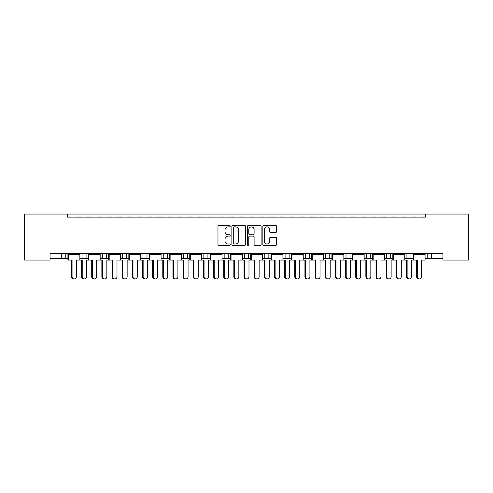 <?xml version="1.0" encoding="UTF-8"?>
<svg xmlns="http://www.w3.org/2000/svg" width="493" height="493" viewBox="0 0 493 493"><rect width="100%" height="100%" fill="white"/><g stroke="black" fill="none" stroke-linecap="round" stroke-linejoin="round"><path stroke-width="0.74" d="M230.256 226.164A0.696 0.696 0 0 0 229.559 225.467L218.966 225.467A0.998 0.998 0 0 0 217.974 226.466L217.974 244.405A0.998 0.998 0 0 0 218.966 245.397L229.559 245.397A0.696 0.696 0 0 0 230.256 244.701A0.696 0.696 0 0 0 229.559 244.004L228.185 244.004A3.192 3.192 0 0 1 224.999 240.812L224.999 239.321A3.192 3.192 0 0 1 228.185 236.129L229.559 236.129A0.696 0.696 0 0 0 230.256 235.432A0.696 0.696 0 0 0 229.559 234.736L228.185 234.736A3.192 3.192 0 0 1 224.999 231.544L224.999 230.052A3.192 3.192 0 0 1 228.185 226.86L229.559 226.86A0.696 0.696 0 0 0 230.256 226.164M275.624 232.493A0.998 0.998 0 0 0 276.622 231.494L276.622 226.466A0.998 0.998 0 0 0 275.624 225.467L263.866 225.467A0.998 0.998 0 0 0 262.868 226.466L262.868 244.405A0.998 0.998 0 0 0 263.866 245.397L275.624 245.397A0.998 0.998 0 0 0 276.622 244.405L276.622 238.322A0.998 0.998 0 0 0 275.624 237.324L270.595 237.324A0.998 0.998 0 0 0 269.597 238.322L269.597 241.336A2.668 2.668 0 0 1 266.929 244.004A2.668 2.668 0 0 1 264.266 241.336L264.266 229.528A2.668 2.668 0 0 1 266.929 226.86A2.668 2.668 0 0 1 269.597 229.528L269.597 231.494A0.998 0.998 0 0 0 270.595 232.493L275.624 232.493M442.967 253.759L50.033 253.759L50.033 260.058L24.65 260.058L24.65 214.061L468.35 214.061L468.35 260.058L442.967 260.058L442.967 253.759M67.294 214.061L67.294 217.105L425.705 217.105L425.705 214.061M245.625 226.466A0.998 0.998 0 0 0 244.633 225.467L232.869 225.467A0.998 0.998 0 0 0 231.876 226.466L231.876 244.405A0.998 0.998 0 0 0 232.869 245.397L244.633 245.397A0.998 0.998 0 0 0 245.625 244.405L245.625 226.466M248.367 225.467L260.131 225.467A0.998 0.998 0 0 1 261.124 226.466L261.124 244.405A0.998 0.998 0 0 1 260.131 245.397L255.097 245.397A0.998 0.998 0 0 1 254.098 244.405L254.098 237.127A0.998 0.998 0 0 0 253.1 236.129L249.766 236.129A0.998 0.998 0 0 0 248.768 237.127L248.768 244.701A0.696 0.696 0 0 1 248.071 245.397A0.696 0.696 0 0 1 247.375 244.701L247.375 226.466A0.998 0.998 0 0 1 248.367 225.467M431.289 253.759L431.289 258.326L427.228 258.326L427.228 253.759L427.228 258.326L425.077 258.326M404.765 258.326L410.983 258.326L410.983 253.759L410.983 258.326L413.14 258.326M431.289 258.326L442.967 258.326M406.922 258.326L406.922 253.759L406.922 258.326M390.678 253.759L390.678 258.326L392.835 258.326M364.154 258.326L370.372 258.326L370.372 253.759L370.372 258.326L372.523 258.326M384.46 258.326L386.617 258.326L386.617 253.759M366.311 258.326L366.311 253.759L366.311 258.326M350.061 253.759L350.061 258.326L352.218 258.326M350.061 258.326L346 258.326L346 253.759L346 258.326L343.849 258.326M329.755 253.759L329.755 258.326L331.912 258.326M309.45 253.759L309.45 258.326L311.607 258.326M323.544 258.326L325.694 258.326L325.694 253.759M309.45 258.326L305.389 258.326L305.389 253.759L305.389 258.326L303.232 258.326M289.144 253.759L289.144 258.326L291.301 258.326M262.621 258.326L268.839 258.326L268.839 253.759L268.839 258.326L270.99 258.326M282.927 258.326L285.083 258.326L285.083 253.759M264.778 258.326L264.778 253.759L264.778 258.326M242.316 258.326L248.534 258.326L248.534 253.759L248.534 258.326L250.684 258.326M228.222 253.759L228.222 258.326L230.379 258.326M201.699 258.326L207.917 258.326L207.917 253.759L207.917 258.326L210.073 258.326M222.01 258.326L224.161 258.326L224.161 253.759M203.856 258.326L203.856 253.759L203.856 258.326M187.611 253.759L187.611 258.326L189.768 258.326M167.306 253.759L167.306 258.326L169.456 258.326M181.393 258.326L183.55 258.326L183.55 253.759M147 253.759L147 258.326L149.151 258.326M161.088 258.326L163.245 258.326L163.245 253.759M120.477 258.326L126.689 258.326L126.689 253.759L126.689 258.326L128.846 258.326M140.782 258.326L142.939 258.326L142.939 253.759M100.165 258.326L106.383 258.326L106.383 253.759L106.383 258.326L108.54 258.326M102.322 258.326L102.322 253.759L102.322 258.326M79.86 258.326L86.078 258.326L86.078 253.759L86.078 258.326L88.235 258.326M82.017 258.326L82.017 253.759L82.017 258.326M65.772 253.759L65.772 258.326L67.923 258.326M50.033 258.326L61.711 258.326L61.711 253.759M390.678 258.326L386.617 258.326M329.755 258.326L325.694 258.326M289.144 258.326L285.083 258.326M228.222 258.326L224.161 258.326M187.611 258.326L183.55 258.326M167.306 258.326L163.245 258.326M147 258.326L142.939 258.326M65.772 258.326L61.711 258.326M67.294 217.105L425.705 217.105M122.628 258.326L122.628 253.759M244.466 258.326L244.466 253.759M233.965 226.86A0.696 0.696 0 0 0 233.269 227.563L233.269 243.308A0.696 0.696 0 0 0 233.965 244.004L235.414 244.004A3.192 3.192 0 0 0 238.6 240.812L238.6 230.052A3.192 3.192 0 0 0 235.414 226.86L233.965 226.86M254.098 229.578A2.668 2.668 0 0 0 251.436 226.909A2.668 2.668 0 0 0 248.768 229.578L248.768 233.737A0.998 0.998 0 0 0 249.766 234.736L253.1 234.736A0.998 0.998 0 0 0 254.098 233.737L254.098 229.578M74.221 278.939L73.568 278.939A2.231 2.157 -90 0 1 71.405 276.709L72.064 276.709A2.231 2.157 90 0 0 74.221 278.939A2.231 2.157 90 0 0 76.378 276.709L76.378 260.058L79.86 260.058L79.86 254.468L76.378 254.468L79.73 253.759M68.052 253.759L79.73 254.061M70.616 217.105A1.017 1.017 0 0 0 70.172 217.006L69.71 217.006A1.017 1.017 0 0 0 69.273 217.105M78.516 217.105A1.017 1.017 0 0 0 78.073 217.006L77.617 217.006A1.017 1.017 0 0 0 77.173 217.105M71.405 254.468L68.052 254.061L76.378 254.468M72.064 276.709L72.064 260.058L67.923 260.058L67.923 254.468L72.064 254.468M68.582 260.058L68.582 254.468M71.405 276.709L71.405 260.058M84.377 278.939L83.718 278.939A2.231 2.157 -90 0 1 81.561 276.709L82.22 276.709A2.231 2.157 90 0 0 84.377 278.939A2.231 2.157 90 0 0 86.534 276.709L86.534 260.058L88.235 260.058L88.235 254.468L96.683 254.468L100.036 253.759M80.772 217.105A1.017 1.017 0 0 0 80.328 217.006L79.866 217.006A1.017 1.017 0 0 0 79.422 217.105M88.672 217.105A1.017 1.017 0 0 0 88.229 217.006L87.766 217.006A1.017 1.017 0 0 0 87.323 217.105M82.22 276.709L82.22 260.058L79.86 260.058M81.561 276.709L81.561 260.058M94.527 278.939L93.873 278.939A2.231 2.157 -90 0 1 91.716 276.709L92.37 276.709A2.231 2.157 90 0 0 94.527 278.939A2.231 2.157 90 0 0 96.683 276.709L96.683 260.058L100.165 260.058L100.165 254.468L96.683 254.468M88.364 253.759L100.036 254.061M90.922 217.105A1.017 1.017 0 0 0 90.478 217.006L90.022 217.006A1.017 1.017 0 0 0 89.578 217.105M98.822 217.105A1.017 1.017 0 0 0 98.384 217.006L97.922 217.006A1.017 1.017 0 0 0 97.478 217.105M91.716 254.468L88.364 254.061L92.37 254.468M92.37 276.709L92.37 260.058L88.235 260.058M88.888 260.058L88.888 254.468M91.716 276.709L91.716 260.058M114.838 278.939L114.179 278.939A2.231 2.157 -90 0 1 112.022 276.709L112.675 276.709A2.231 2.157 90 0 0 114.838 278.939A2.231 2.157 90 0 0 116.995 276.709L116.995 260.058L120.477 260.058L120.477 254.468L116.995 254.468L120.347 253.759M108.67 253.759L120.347 254.061M111.227 217.105A1.017 1.017 0 0 0 110.789 217.006L110.327 217.006A1.017 1.017 0 0 0 109.884 217.105M119.133 217.105A1.017 1.017 0 0 0 118.69 217.006L118.228 217.006A1.017 1.017 0 0 0 117.784 217.105M112.022 254.468L108.67 254.061L116.995 254.468M112.675 276.709L112.675 260.058L108.54 260.058L108.54 254.468L112.675 254.468M109.193 260.058L109.193 254.468M112.022 276.709L112.022 260.058M135.144 278.939L134.484 278.939A2.231 2.157 -90 0 1 132.327 276.709L132.987 276.709A2.231 2.157 90 0 0 135.144 278.939A2.231 2.157 90 0 0 137.3 276.709L137.3 260.058L140.782 260.058L140.782 254.468L137.3 254.468L140.653 253.759M128.975 253.759L140.653 254.061M131.539 217.105A1.017 1.017 0 0 0 131.095 217.006L130.633 217.006A1.017 1.017 0 0 0 130.189 217.105M139.439 217.105A1.017 1.017 0 0 0 138.995 217.006L138.533 217.006A1.017 1.017 0 0 0 138.089 217.105M132.327 254.468L128.975 254.061L137.3 254.468M132.987 276.709L132.987 260.058L128.846 260.058L128.846 254.468L132.987 254.468M129.505 260.058L129.505 254.468M132.327 276.709L132.327 260.058M155.449 278.939L154.79 278.939A2.231 2.157 -90 0 1 152.633 276.709L153.292 276.709A2.231 2.157 90 0 0 155.449 278.939A2.231 2.157 90 0 0 157.606 276.709L157.606 260.058L161.088 260.058L161.088 254.468L157.606 254.468L160.958 253.759M149.28 253.759L160.958 254.061M151.844 217.105A1.017 1.017 0 0 0 151.4 217.006L150.938 217.006A1.017 1.017 0 0 0 150.494 217.105M159.744 217.105A1.017 1.017 0 0 0 159.301 217.006L158.838 217.006A1.017 1.017 0 0 0 158.401 217.105M152.633 254.468L149.28 254.061L157.606 254.468M153.292 276.709L153.292 260.058L149.151 260.058L149.151 254.468L153.292 254.468M149.81 260.058L149.81 254.468M152.633 276.709L152.633 260.058M175.754 278.939L175.101 278.939A2.231 2.157 -90 0 1 172.938 276.709L173.598 276.709A2.231 2.157 90 0 0 175.754 278.939A2.231 2.157 90 0 0 177.911 276.709L177.911 260.058L181.393 260.058L181.393 254.468L177.911 254.468L181.264 253.759M169.586 253.759L181.264 254.061M172.149 217.105A1.017 1.017 0 0 0 171.706 217.006L171.244 217.006A1.017 1.017 0 0 0 170.8 217.105M180.05 217.105A1.017 1.017 0 0 0 179.606 217.006L179.15 217.006A1.017 1.017 0 0 0 178.706 217.105M172.938 254.468L169.586 254.061L177.911 254.468M173.598 276.709L173.598 260.058L169.456 260.058L169.456 254.468L173.598 254.468M170.116 260.058L170.116 254.468M172.938 276.709L172.938 260.058M196.06 278.939L195.407 278.939A2.231 2.157 -90 0 1 193.25 276.709L193.903 276.709A2.231 2.157 90 0 0 196.06 278.939A2.231 2.157 90 0 0 198.217 276.709L198.217 260.058L201.699 260.058L201.699 254.468L198.217 254.468L201.569 253.759M189.897 253.759L201.569 254.061M192.455 217.105A1.017 1.017 0 0 0 192.011 217.006L191.549 217.006A1.017 1.017 0 0 0 191.111 217.105M200.355 217.105A1.017 1.017 0 0 0 199.918 217.006L199.455 217.006A1.017 1.017 0 0 0 199.012 217.105M193.25 254.468L189.897 254.061L198.217 254.468M193.903 276.709L193.903 260.058L189.768 260.058L189.768 254.468L193.903 254.468M190.421 260.058L190.421 254.468M193.25 276.709L193.25 260.058M216.372 278.939L215.712 278.939A2.231 2.157 -90 0 1 213.555 276.709L214.209 276.709A2.231 2.157 90 0 0 216.372 278.939A2.231 2.157 90 0 0 218.528 276.709L218.528 260.058L222.01 260.058L222.01 254.468L218.528 254.468L221.881 253.759M210.203 253.759L221.881 254.061M212.76 217.105A1.017 1.017 0 0 0 212.317 217.006L211.861 217.006A1.017 1.017 0 0 0 211.417 217.105M220.667 217.105A1.017 1.017 0 0 0 220.223 217.006L219.761 217.006A1.017 1.017 0 0 0 219.317 217.105M213.555 254.468L210.203 254.061L218.528 254.468M214.209 276.709L214.209 260.058L210.073 260.058L210.073 254.468L214.209 254.468M210.727 260.058L210.727 254.468M213.555 276.709L213.555 260.058M236.677 278.939L236.018 278.939A2.231 2.157 -90 0 1 233.861 276.709L234.52 276.709A2.231 2.157 90 0 0 236.677 278.939A2.231 2.157 90 0 0 238.834 276.709L238.834 260.058L242.316 260.058L242.316 254.468L238.834 254.468L242.186 253.759M230.508 253.759L242.186 254.061M233.072 217.105A1.017 1.017 0 0 0 232.628 217.006L232.166 217.006A1.017 1.017 0 0 0 231.722 217.105M240.972 217.105A1.017 1.017 0 0 0 240.529 217.006L240.066 217.006A1.017 1.017 0 0 0 239.623 217.105M233.861 254.468L230.508 254.061L238.834 254.468M234.52 276.709L234.52 260.058L230.379 260.058L230.379 254.468L234.52 254.468M231.038 260.058L231.038 254.468M233.861 276.709L233.861 260.058M104.682 278.939L104.023 278.939A2.231 2.157 -90 0 1 101.866 276.709L102.526 276.709A2.231 2.157 90 0 0 104.682 278.939A2.231 2.157 90 0 0 106.839 276.709L106.839 260.058L108.54 260.058M101.077 217.105A1.017 1.017 0 0 0 100.634 217.006L100.171 217.006A1.017 1.017 0 0 0 99.728 217.105M108.978 217.105A1.017 1.017 0 0 0 108.534 217.006L108.072 217.006A1.017 1.017 0 0 0 107.634 217.105M102.526 276.709L102.526 260.058L100.165 260.058M101.866 276.709L101.866 260.058M124.988 278.939L124.335 278.939A2.231 2.157 -90 0 1 122.172 276.709L122.831 276.709A2.231 2.157 90 0 0 124.988 278.939A2.231 2.157 90 0 0 127.145 276.709L127.145 260.058L128.846 260.058M121.383 217.105A1.017 1.017 0 0 0 120.939 217.006L120.477 217.006A1.017 1.017 0 0 0 120.033 217.105M129.283 217.105A1.017 1.017 0 0 0 128.839 217.006L128.383 217.006A1.017 1.017 0 0 0 127.94 217.105M122.831 276.709L122.831 260.058L120.477 260.058M122.172 276.709L122.172 260.058M145.293 278.939L144.64 278.939A2.231 2.157 -90 0 1 142.483 276.709L143.136 276.709A2.231 2.157 90 0 0 145.293 278.939A2.231 2.157 90 0 0 147.45 276.709L147.45 260.058L149.151 260.058M141.688 217.105A1.017 1.017 0 0 0 141.244 217.006L140.788 217.006A1.017 1.017 0 0 0 140.345 217.105M149.589 217.105A1.017 1.017 0 0 0 149.151 217.006L148.689 217.006A1.017 1.017 0 0 0 148.245 217.105M143.136 276.709L143.136 260.058L140.782 260.058M142.483 276.709L142.483 260.058M165.605 278.939L164.945 278.939A2.231 2.157 -90 0 1 162.789 276.709L163.442 276.709A2.231 2.157 90 0 0 165.605 278.939A2.231 2.157 90 0 0 167.762 276.709L167.762 260.058L169.456 260.058M161.994 217.105A1.017 1.017 0 0 0 161.556 217.006L161.094 217.006A1.017 1.017 0 0 0 160.65 217.105M169.9 217.105A1.017 1.017 0 0 0 169.456 217.006L168.994 217.006A1.017 1.017 0 0 0 168.551 217.105M163.442 276.709L163.442 260.058L161.088 260.058M162.789 276.709L162.789 260.058M185.91 278.939L185.251 278.939A2.231 2.157 -90 0 1 183.094 276.709L183.753 276.709A2.231 2.157 90 0 0 185.91 278.939A2.231 2.157 90 0 0 188.067 276.709L188.067 260.058L189.768 260.058M182.305 217.105A1.017 1.017 0 0 0 181.862 217.006L181.399 217.006A1.017 1.017 0 0 0 180.956 217.105M190.206 217.105A1.017 1.017 0 0 0 189.762 217.006L189.3 217.006A1.017 1.017 0 0 0 188.856 217.105M183.753 276.709L183.753 260.058L181.393 260.058M183.094 276.709L183.094 260.058M206.216 278.939L205.556 278.939A2.231 2.157 -90 0 1 203.399 276.709L204.059 276.709A2.231 2.157 90 0 0 206.216 278.939A2.231 2.157 90 0 0 208.373 276.709L208.373 260.058L210.073 260.058M202.611 217.105A1.017 1.017 0 0 0 202.167 217.006L201.705 217.006A1.017 1.017 0 0 0 201.261 217.105M210.511 217.105A1.017 1.017 0 0 0 210.067 217.006L209.605 217.006A1.017 1.017 0 0 0 209.168 217.105M204.059 276.709L204.059 260.058L201.699 260.058M203.399 276.709L203.399 260.058M226.521 278.939L225.868 278.939A2.231 2.157 -90 0 1 223.705 276.709L224.364 276.709A2.231 2.157 90 0 0 226.521 278.939A2.231 2.157 90 0 0 228.678 276.709L228.678 260.058L230.379 260.058M222.916 217.105A1.017 1.017 0 0 0 222.472 217.006L222.01 217.006A1.017 1.017 0 0 0 221.567 217.105M230.816 217.105A1.017 1.017 0 0 0 230.373 217.006L229.917 217.006A1.017 1.017 0 0 0 229.473 217.105M224.364 276.709L224.364 260.058L222.01 260.058M223.705 276.709L223.705 260.058M256.982 278.939L256.323 278.939A2.231 2.157 -90 0 1 254.166 276.709L254.826 276.709A2.231 2.157 90 0 0 256.982 278.939A2.231 2.157 90 0 0 259.139 276.709L259.139 260.058L262.621 260.058L262.621 254.468L259.139 254.468L262.492 253.759M250.814 253.759L262.492 254.061M253.377 217.105A1.017 1.017 0 0 0 252.934 217.006L252.471 217.006A1.017 1.017 0 0 0 252.028 217.105M261.278 217.105A1.017 1.017 0 0 0 260.834 217.006L260.372 217.006A1.017 1.017 0 0 0 259.928 217.105M254.166 254.468L250.814 254.061L259.139 254.468M254.826 276.709L254.826 260.058L250.684 260.058L250.684 254.468L254.826 254.468M251.344 260.058L251.344 254.468M254.166 276.709L254.166 260.058M277.288 278.939L276.628 278.939A2.231 2.157 -90 0 1 274.472 276.709L275.131 276.709A2.231 2.157 90 0 0 277.288 278.939A2.231 2.157 90 0 0 279.445 276.709L279.445 260.058L282.927 260.058L282.927 254.468L279.445 254.468L282.797 253.759M271.119 253.759L282.797 254.061M273.683 217.105A1.017 1.017 0 0 0 273.239 217.006L272.777 217.006A1.017 1.017 0 0 0 272.333 217.105M281.583 217.105A1.017 1.017 0 0 0 281.139 217.006L280.683 217.006A1.017 1.017 0 0 0 280.24 217.105M274.472 254.468L271.119 254.061L279.445 254.468M275.131 276.709L275.131 260.058L270.99 260.058L270.99 254.468L275.131 254.468M271.649 260.058L271.649 254.468M274.472 276.709L274.472 260.058M297.593 278.939L296.94 278.939A2.231 2.157 -90 0 1 294.783 276.709L295.436 276.709A2.231 2.157 90 0 0 297.593 278.939A2.231 2.157 90 0 0 299.75 276.709L299.75 260.058L303.232 260.058L303.232 254.468L299.75 254.468L303.103 253.759M291.431 253.759L303.103 254.061M293.988 217.105A1.017 1.017 0 0 0 293.545 217.006L293.082 217.006A1.017 1.017 0 0 0 292.645 217.105M301.889 217.105A1.017 1.017 0 0 0 301.451 217.006L300.989 217.006A1.017 1.017 0 0 0 300.545 217.105M294.783 254.468L291.431 254.061L299.75 254.468M295.436 276.709L295.436 260.058L291.301 260.058L291.301 254.468L295.436 254.468M291.955 260.058L291.955 254.468M294.783 276.709L294.783 260.058M246.827 278.939L246.173 278.939A2.231 2.157 -90 0 1 244.017 276.709L244.67 276.709A2.231 2.157 90 0 0 246.827 278.939A2.231 2.157 90 0 0 248.983 276.709L248.983 260.058L250.684 260.058M243.222 217.105A1.017 1.017 0 0 0 242.778 217.006L242.316 217.006A1.017 1.017 0 0 0 241.878 217.105M251.122 217.105A1.017 1.017 0 0 0 250.684 217.006L250.222 217.006A1.017 1.017 0 0 0 249.778 217.105M244.67 276.709L244.67 260.058L242.316 260.058M244.017 276.709L244.017 260.058M267.132 278.939L266.479 278.939A2.231 2.157 -90 0 1 264.322 276.709L264.975 276.709A2.231 2.157 90 0 0 267.132 278.939A2.231 2.157 90 0 0 269.295 276.709L269.295 260.058L270.99 260.058M263.527 217.105A1.017 1.017 0 0 0 263.083 217.006L262.627 217.006A1.017 1.017 0 0 0 262.184 217.105M271.433 217.105A1.017 1.017 0 0 0 270.99 217.006L270.528 217.006A1.017 1.017 0 0 0 270.084 217.105M264.975 276.709L264.975 260.058L262.621 260.058M264.322 276.709L264.322 260.058M287.444 278.939L286.784 278.939A2.231 2.157 -90 0 1 284.627 276.709L285.287 276.709A2.231 2.157 90 0 0 287.444 278.939A2.231 2.157 90 0 0 289.601 276.709L289.601 260.058L291.301 260.058M283.832 217.105A1.017 1.017 0 0 0 283.395 217.006L282.933 217.006A1.017 1.017 0 0 0 282.489 217.105M291.739 217.105A1.017 1.017 0 0 0 291.295 217.006L290.833 217.006A1.017 1.017 0 0 0 290.389 217.105M285.287 276.709L285.287 260.058L282.927 260.058M284.627 276.709L284.627 260.058M317.899 278.939L317.245 278.939A2.231 2.157 -90 0 1 315.089 276.709L315.742 276.709A2.231 2.157 90 0 0 317.899 278.939A2.231 2.157 90 0 0 320.062 276.709L320.062 260.058L323.544 260.058L323.544 254.468L320.062 254.468L323.414 253.759M311.736 253.759L323.414 254.061M314.294 217.105A1.017 1.017 0 0 0 313.85 217.006L313.394 217.006A1.017 1.017 0 0 0 312.95 217.105M322.2 217.105A1.017 1.017 0 0 0 321.756 217.006L321.294 217.006A1.017 1.017 0 0 0 320.851 217.105M315.089 254.468L311.736 254.061L320.062 254.468M315.742 276.709L315.742 260.058L311.607 260.058L311.607 254.468L315.742 254.468M312.26 260.058L312.26 254.468M315.089 276.709L315.089 260.058M338.21 278.939L337.551 278.939A2.231 2.157 -90 0 1 335.394 276.709L336.053 276.709A2.231 2.157 90 0 0 338.21 278.939A2.231 2.157 90 0 0 340.367 276.709L340.367 260.058L343.849 260.058L343.849 254.468L340.367 254.468L343.72 253.759M332.042 253.759L343.72 254.061M334.599 217.105A1.017 1.017 0 0 0 334.162 217.006L333.699 217.006A1.017 1.017 0 0 0 333.256 217.105M342.506 217.105A1.017 1.017 0 0 0 342.062 217.006L341.6 217.006A1.017 1.017 0 0 0 341.156 217.105M335.394 254.468L332.042 254.061L340.367 254.468M336.053 276.709L336.053 260.058L331.912 260.058L331.912 254.468L336.053 254.468M332.572 260.058L332.572 254.468M335.394 276.709L335.394 260.058M358.516 278.939L357.856 278.939A2.231 2.157 -90 0 1 355.7 276.709L356.359 276.709A2.231 2.157 90 0 0 358.516 278.939A2.231 2.157 90 0 0 360.673 276.709L360.673 260.058L364.154 260.058L364.154 254.468L360.673 254.468L364.025 253.759M352.347 253.759L364.025 254.061M354.911 217.105A1.017 1.017 0 0 0 354.467 217.006L354.005 217.006A1.017 1.017 0 0 0 353.561 217.105M362.811 217.105A1.017 1.017 0 0 0 362.367 217.006L361.905 217.006A1.017 1.017 0 0 0 361.461 217.105M355.7 254.468L352.347 254.061L360.673 254.468M356.359 276.709L356.359 260.058L352.218 260.058L352.218 254.468L356.359 254.468M352.877 260.058L352.877 254.468M355.7 276.709L355.7 260.058M307.749 278.939L307.09 278.939A2.231 2.157 -90 0 1 304.933 276.709L305.592 276.709A2.231 2.157 90 0 0 307.749 278.939A2.231 2.157 90 0 0 309.906 276.709L309.906 260.058L311.607 260.058M304.144 217.105A1.017 1.017 0 0 0 303.7 217.006L303.238 217.006A1.017 1.017 0 0 0 302.794 217.105M312.044 217.105A1.017 1.017 0 0 0 311.601 217.006L311.138 217.006A1.017 1.017 0 0 0 310.695 217.105M305.592 276.709L305.592 260.058L303.232 260.058M304.933 276.709L304.933 260.058M328.055 278.939L327.395 278.939A2.231 2.157 -90 0 1 325.238 276.709L325.898 276.709A2.231 2.157 90 0 0 328.055 278.939A2.231 2.157 90 0 0 330.211 276.709L330.211 260.058L331.912 260.058M324.449 217.105A1.017 1.017 0 0 0 324.006 217.006L323.544 217.006A1.017 1.017 0 0 0 323.1 217.105M332.35 217.105A1.017 1.017 0 0 0 331.906 217.006L331.444 217.006A1.017 1.017 0 0 0 331.006 217.105M325.898 276.709L325.898 260.058L323.544 260.058M325.238 276.709L325.238 260.058M348.36 278.939L347.707 278.939A2.231 2.157 -90 0 1 345.55 276.709L346.203 276.709A2.231 2.157 90 0 0 348.36 278.939A2.231 2.157 90 0 0 350.517 276.709L350.517 260.058L352.218 260.058M344.755 217.105A1.017 1.017 0 0 0 344.311 217.006L343.849 217.006A1.017 1.017 0 0 0 343.411 217.105M352.655 217.105A1.017 1.017 0 0 0 352.212 217.006L351.755 217.006A1.017 1.017 0 0 0 351.312 217.105M346.203 276.709L346.203 260.058L343.849 260.058M345.55 276.709L345.55 260.058M378.821 278.939L378.162 278.939A2.231 2.157 -90 0 1 376.005 276.709L376.664 276.709A2.231 2.157 90 0 0 378.821 278.939A2.231 2.157 90 0 0 380.978 276.709L380.978 260.058L384.46 260.058L384.46 254.468L380.978 254.468L384.33 253.759M372.653 253.759L384.33 254.061M375.216 217.105A1.017 1.017 0 0 0 374.772 217.006L374.31 217.006A1.017 1.017 0 0 0 373.867 217.105M383.116 217.105A1.017 1.017 0 0 0 382.673 217.006L382.211 217.006A1.017 1.017 0 0 0 381.773 217.105M376.005 254.468L372.653 254.061L380.978 254.468M376.664 276.709L376.664 260.058L372.523 260.058L372.523 254.468L376.664 254.468M373.183 260.058L373.183 254.468M376.005 276.709L376.005 260.058M399.127 278.939L398.473 278.939A2.231 2.157 -90 0 1 396.317 276.709L396.97 276.709A2.231 2.157 90 0 0 399.127 278.939A2.231 2.157 90 0 0 401.284 276.709L401.284 260.058L404.765 260.058L404.765 254.468L401.284 254.468L404.636 253.759M392.964 253.759L404.636 254.061M395.522 217.105A1.017 1.017 0 0 0 395.078 217.006L394.616 217.006A1.017 1.017 0 0 0 394.178 217.105M403.422 217.105A1.017 1.017 0 0 0 402.978 217.006L402.522 217.006A1.017 1.017 0 0 0 402.078 217.105M396.317 254.468L392.964 254.061L401.284 254.468M396.97 276.709L396.97 260.058L392.835 260.058L392.835 254.468L396.97 254.468M393.488 260.058L393.488 254.468M396.317 276.709L396.317 260.058M419.432 278.939L418.779 278.939A2.231 2.157 -90 0 1 416.622 276.709L417.275 276.709A2.231 2.157 90 0 0 419.432 278.939A2.231 2.157 90 0 0 421.595 276.709L421.595 260.058L425.077 260.058L425.077 254.468L421.595 254.468L424.948 253.759M413.27 253.759L424.948 254.061M415.827 217.105A1.017 1.017 0 0 0 415.383 217.006L414.927 217.006A1.017 1.017 0 0 0 414.484 217.105M423.727 217.105A1.017 1.017 0 0 0 423.29 217.006L422.828 217.006A1.017 1.017 0 0 0 422.384 217.105M416.622 254.468L413.27 254.061L421.595 254.468M417.275 276.709L417.275 260.058L413.14 260.058L413.14 254.468L417.275 254.468M413.793 260.058L413.793 254.468M416.622 276.709L416.622 260.058M368.665 278.939L368.012 278.939A2.231 2.157 -90 0 1 365.855 276.709L366.509 276.709A2.231 2.157 90 0 0 368.665 278.939A2.231 2.157 90 0 0 370.828 276.709L370.828 260.058L372.523 260.058M365.06 217.105A1.017 1.017 0 0 0 364.617 217.006L364.161 217.006A1.017 1.017 0 0 0 363.717 217.105M372.967 217.105A1.017 1.017 0 0 0 372.523 217.006L372.061 217.006A1.017 1.017 0 0 0 371.617 217.105M366.509 276.709L366.509 260.058L364.154 260.058M365.855 276.709L365.855 260.058M388.977 278.939L388.318 278.939A2.231 2.157 -90 0 1 386.161 276.709L386.82 276.709A2.231 2.157 90 0 0 388.977 278.939A2.231 2.157 90 0 0 391.134 276.709L391.134 260.058L392.835 260.058M385.366 217.105A1.017 1.017 0 0 0 384.928 217.006L384.466 217.006A1.017 1.017 0 0 0 384.022 217.105M393.272 217.105A1.017 1.017 0 0 0 392.829 217.006L392.366 217.006A1.017 1.017 0 0 0 391.923 217.105M386.82 276.709L386.82 260.058L384.46 260.058M386.161 276.709L386.161 260.058M409.282 278.939L408.623 278.939A2.231 2.157 -90 0 1 406.466 276.709L407.126 276.709A2.231 2.157 90 0 0 409.282 278.939A2.231 2.157 90 0 0 411.439 276.709L411.439 260.058L413.14 260.058M405.677 217.105A1.017 1.017 0 0 0 405.234 217.006L404.771 217.006A1.017 1.017 0 0 0 404.328 217.105M413.578 217.105A1.017 1.017 0 0 0 413.134 217.006L412.672 217.006A1.017 1.017 0 0 0 412.228 217.105M407.126 276.709L407.126 260.058L404.765 260.058M406.466 276.709L406.466 260.058"/></g></svg>
